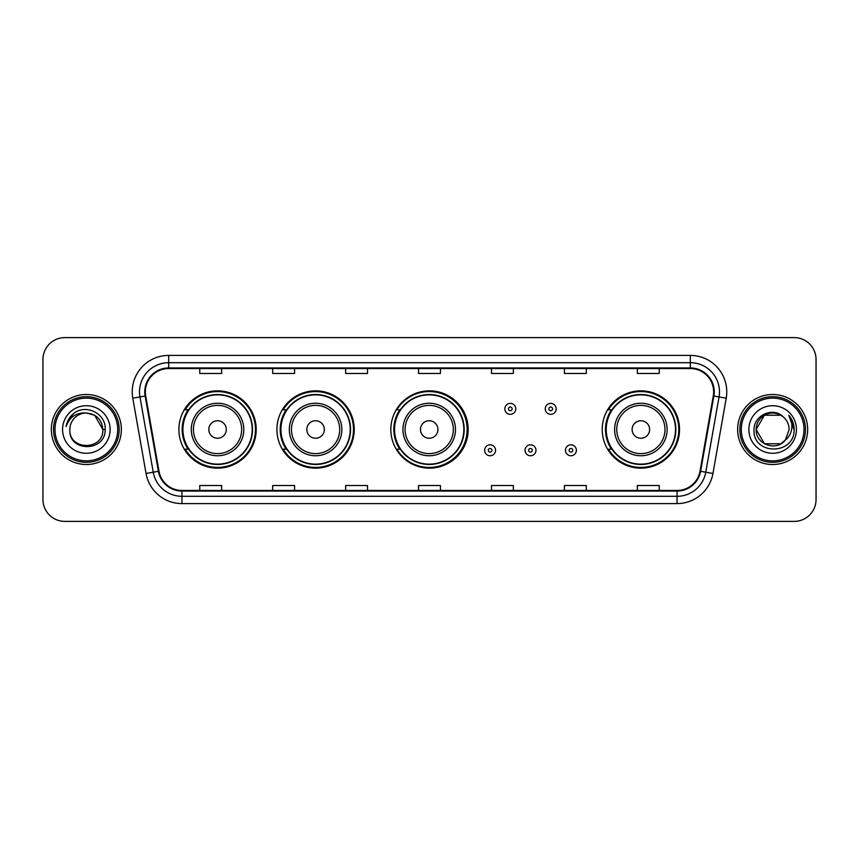 <?xml version="1.0" encoding="UTF-8"?>
<svg xmlns="http://www.w3.org/2000/svg" width="859" height="859" viewBox="0 0 859 859"><rect width="100%" height="100%" fill="white"/><g stroke="black" fill="none" stroke-linecap="round" stroke-linejoin="round"><path stroke-width="1.29" d="M602.213 429.5A38.655 38.655 0 0 0 640.868 468.155A38.655 38.655 0 0 0 679.523 429.5A38.655 38.655 0 0 0 640.868 390.845A38.655 38.655 0 0 0 602.213 429.5M390.845 429.5A38.655 38.655 0 0 0 429.5 468.155A38.655 38.655 0 0 0 468.155 429.5A38.655 38.655 0 0 0 429.5 390.845A38.655 38.655 0 0 0 390.845 429.5M276.92 429.5A38.655 38.655 0 0 0 315.575 468.155A38.655 38.655 0 0 0 354.23 429.5A38.655 38.655 0 0 0 315.575 390.845A38.655 38.655 0 0 0 276.92 429.5M178.897 429.5A38.655 38.655 0 0 0 217.552 468.155A38.655 38.655 0 0 0 256.207 429.5A38.655 38.655 0 0 0 217.552 390.845A38.655 38.655 0 0 0 178.897 429.5M188.164 449.193A35.369 35.369 0 0 1 188.164 409.807M286.197 449.193A35.369 35.369 0 0 1 286.197 409.807M399.822 449.193A35.369 35.369 0 0 1 399.822 409.807M611.479 449.193A35.369 35.369 0 0 1 611.479 409.807M42.95 359.481L42.95 499.519A21.883 21.883 0 0 0 64.833 521.392L794.167 521.392A21.883 21.883 0 0 0 816.05 499.519L816.05 359.481A21.883 21.883 0 0 0 794.167 337.608L64.833 337.608A21.883 21.883 0 0 0 42.95 359.481L42.95 499.519M51.336 429.5A35.004 35.004 0 0 0 86.351 464.504A35.004 35.004 0 0 0 121.355 429.5A35.004 35.004 0 0 0 86.351 394.496A35.004 35.004 0 0 0 51.336 429.5A35.004 35.004 0 0 0 86.351 464.504A35.004 35.004 0 0 0 121.355 429.5A35.004 35.004 0 0 0 86.351 394.496A35.004 35.004 0 0 0 51.336 429.5M737.645 429.5A35.004 35.004 0 0 0 772.649 464.504A35.004 35.004 0 0 0 807.664 429.5A35.004 35.004 0 0 0 772.649 394.496A35.004 35.004 0 0 0 737.645 429.5A35.004 35.004 0 0 0 772.649 464.504A35.004 35.004 0 0 0 807.664 429.5A35.004 35.004 0 0 0 772.649 394.496A35.004 35.004 0 0 0 737.645 429.5M145.354 391.865A23.343 23.343 0 0 1 168.686 368.532L690.314 368.532A23.343 23.343 0 0 1 713.292 395.924L700.021 471.183A23.343 23.343 0 0 1 677.042 490.468L181.958 490.468A23.343 23.343 0 0 1 158.979 471.183L145.708 395.924A23.343 23.343 0 0 1 145.354 391.865M144.763 391.865A23.923 23.923 0 0 0 145.128 396.02L158.4 471.29A23.923 23.923 0 0 0 181.958 491.058L677.042 491.058A23.923 23.923 0 0 0 700.6 471.29L713.872 396.02A23.923 23.923 0 0 0 690.314 367.942L168.686 367.942A23.923 23.923 0 0 0 144.763 391.865M132.78 398.2A36.465 36.465 0 0 1 168.686 355.401L690.314 355.401A36.465 36.465 0 0 1 726.22 398.2L712.949 473.47A36.465 36.465 0 0 1 677.042 503.599L181.958 503.599A36.465 36.465 0 0 1 146.051 473.47L132.78 398.2L139.953 396.933A29.174 29.174 0 0 1 168.686 362.691L690.314 362.691A29.174 29.174 0 0 1 719.047 396.933L705.765 472.203A29.174 29.174 0 0 1 677.042 496.309L181.958 496.309A29.174 29.174 0 0 1 153.235 472.203L139.953 396.933A29.174 29.174 0 0 1 139.512 391.865M794.167 337.608L64.833 337.608M64.833 521.392L794.167 521.392M816.05 499.519L816.05 359.481M700.6 471.29L705.765 472.203L719.047 396.933L726.22 398.2M418.558 368.532L418.558 373.472L440.442 373.472L440.442 368.532M345.629 368.532L345.629 373.472L367.502 373.472L367.502 368.532M272.69 368.532L272.69 373.472L294.573 373.472L294.573 368.532M199.76 368.532L199.76 373.472L221.643 373.472L221.643 368.532M491.498 368.532L491.498 373.472L513.371 373.472L513.371 368.532M564.427 368.532L564.427 373.472L586.31 373.472L586.31 368.532M637.357 368.532L637.357 373.472L659.24 373.472L659.24 368.532M440.442 490.468L440.442 485.528L418.558 485.528L418.558 490.468M367.502 490.468L367.502 485.528L345.629 485.528L345.629 490.468M294.573 490.468L294.573 485.528L272.69 485.528L272.69 490.468M221.643 490.468L221.643 485.528L199.76 485.528L199.76 490.468M513.371 490.468L513.371 485.528L491.498 485.528L491.498 490.468M586.31 490.468L586.31 485.528L564.427 485.528L564.427 490.468M659.24 490.468L659.24 485.528L637.357 485.528L637.357 490.468M117.704 429.5A31.364 31.364 0 0 0 86.351 398.136A31.364 31.364 0 0 0 54.987 429.5A31.364 31.364 0 0 0 86.351 460.864A31.364 31.364 0 0 0 117.704 429.5M119.165 429.5A32.825 32.825 0 0 0 86.351 396.675A32.825 32.825 0 0 0 53.526 429.5A32.825 32.825 0 0 0 86.351 462.325A32.825 32.825 0 0 0 119.165 429.5M105.142 429.5L102.833 429.5L94.587 415.219L86.351 413.007C96.358 413.984 101.856 419.482 102.833 429.5L94.587 415.219L86.351 413.007L94.587 415.219L102.833 429.5L94.587 415.219L86.351 413.007L94.587 415.219L102.833 429.5C103.842 450.771 68.849 450.771 69.858 429.5C68.323 452.543 105.882 452.017 105.142 429.5C106.419 413.737 85.943 403.515 73.81 413.362C69.525 416.787 66.959 421.211 66.111 426.612C69.515 416.937 76.258 412.406 86.351 413.007L94.587 415.219L102.833 429.5C103.842 450.771 68.849 450.771 69.858 429.5C68.849 450.771 103.842 450.771 102.833 429.5C103.842 450.771 68.849 450.771 69.858 429.5C68.849 450.771 103.842 450.771 102.833 429.5C103.842 450.771 68.849 450.771 69.858 429.5A16.493 16.493 0 0 1 86.351 413.007L94.587 415.219L102.833 429.5A16.493 16.493 0 0 0 102.822 428.899M62.567 429.5A23.784 23.784 0 0 0 86.351 453.284A23.784 23.784 0 0 0 110.124 429.5A23.784 23.784 0 0 0 86.351 405.716A23.784 23.784 0 0 0 62.567 429.5M68.709 419.171L73.799 413.372M226.304 429.5A8.751 8.751 0 0 0 217.552 420.749A8.751 8.751 0 0 0 208.801 429.5A8.751 8.751 0 0 0 217.552 438.251A8.751 8.751 0 0 0 226.304 429.5M243.806 429.5A26.253 26.253 0 0 0 217.552 403.247A26.253 26.253 0 0 0 191.299 429.5A26.253 26.253 0 0 0 217.552 455.753A26.253 26.253 0 0 0 243.806 429.5A26.253 26.253 0 0 1 217.552 455.753A26.253 26.253 0 0 1 191.299 429.5M252.202 429.5A34.639 34.639 0 0 0 217.552 394.861A34.639 34.639 0 0 0 182.913 429.5A34.639 34.639 0 0 0 217.552 464.139A34.639 34.639 0 0 0 252.202 429.5M255.477 429.5A37.925 37.925 0 0 1 185.147 449.193L188.658 449.193A34.972 34.972 0 0 0 252.525 429.586A34.972 34.972 0 0 0 188.658 409.807L185.147 409.807A37.925 37.925 0 0 1 255.477 429.5M324.326 429.5A8.751 8.751 0 0 0 315.575 420.749A8.751 8.751 0 0 0 306.824 429.5A8.751 8.751 0 0 0 315.575 438.251A8.751 8.751 0 0 0 324.326 429.5M341.828 429.5A26.253 26.253 0 0 0 315.575 403.247A26.253 26.253 0 0 0 289.322 429.5A26.253 26.253 0 0 0 315.575 455.753A26.253 26.253 0 0 0 341.828 429.5A26.253 26.253 0 0 1 315.575 455.753A26.253 26.253 0 0 1 289.322 429.5M350.225 429.5A34.639 34.639 0 0 0 315.575 394.861A34.639 34.639 0 0 0 280.936 429.5A34.639 34.639 0 0 0 315.575 464.139A34.639 34.639 0 0 0 350.225 429.5M353.5 429.5A37.925 37.925 0 0 1 283.169 449.193L286.681 449.193A34.972 34.972 0 0 0 350.547 429.586A34.972 34.972 0 0 0 286.681 409.807L283.169 409.807A37.925 37.925 0 0 1 353.5 429.5M437.961 429.5A8.751 8.751 0 0 0 429.21 420.749A8.751 8.751 0 0 0 420.459 429.5A8.751 8.751 0 0 0 429.21 438.251A8.751 8.751 0 0 0 437.961 429.5M455.463 429.5A26.253 26.253 0 0 0 429.21 403.247A26.253 26.253 0 0 0 402.957 429.5A26.253 26.253 0 0 0 429.21 455.753A26.253 26.253 0 0 0 455.463 429.5A26.253 26.253 0 0 1 429.21 455.753A26.253 26.253 0 0 1 402.957 429.5M463.849 429.5A34.639 34.639 0 0 0 429.21 394.861A34.639 34.639 0 0 0 394.56 429.5A34.639 34.639 0 0 0 429.21 464.139A34.639 34.639 0 0 0 463.849 429.5M467.135 429.5A37.925 37.925 0 0 1 396.794 449.193L400.315 449.193A34.972 34.972 0 0 0 464.182 429.586A34.972 34.972 0 0 0 400.315 409.807L396.794 409.807A37.925 37.925 0 0 1 467.135 429.5M649.619 429.5A8.751 8.751 0 0 0 640.868 420.749A8.751 8.751 0 0 0 632.106 429.5A8.751 8.751 0 0 0 640.868 438.251A8.751 8.751 0 0 0 649.619 429.5M667.121 429.5A26.253 26.253 0 0 0 640.868 403.247A26.253 26.253 0 0 0 614.604 429.5A26.253 26.253 0 0 0 640.868 455.753A26.253 26.253 0 0 0 667.121 429.5A26.253 26.253 0 0 1 640.868 455.753A26.253 26.253 0 0 1 614.604 429.5M675.507 429.5A34.639 34.639 0 0 0 640.868 394.861A34.639 34.639 0 0 0 606.218 429.5A34.639 34.639 0 0 0 640.868 464.139A34.639 34.639 0 0 0 675.507 429.5M678.793 429.5A37.925 37.925 0 0 1 608.451 449.193L611.962 449.193A34.972 34.972 0 0 0 675.829 429.586A34.972 34.972 0 0 0 611.962 409.807L608.451 409.807A37.925 37.925 0 0 1 678.793 429.5M780.895 443.781A16.493 16.493 0 0 0 785.351 440.023L780.895 443.781L764.413 443.781L756.167 429.5L764.413 415.219L780.895 415.219L783.451 417.044C773.336 406.436 753.858 415.176 754.041 429.5C752.183 454.948 793.448 455.614 794.124 430.735L794.156 429.5C794.092 424.088 792.299 419.342 788.755 415.251C791.45 419.664 792.395 424.421 791.601 429.5C790.871 433.752 788.787 437.252 785.351 440.023L785.019 440.409C776.096 451.845 755.319 444.157 756.167 429.5L764.413 443.781L780.895 443.781L785.351 440.023L781.658 443.319M804.013 429.5A31.364 31.364 0 0 0 772.649 398.136A31.364 31.364 0 0 0 741.296 429.5A31.364 31.364 0 0 0 772.649 460.864A31.364 31.364 0 0 0 804.013 429.5M805.474 429.5A32.825 32.825 0 0 0 772.649 396.675A32.825 32.825 0 0 0 739.835 429.5A32.825 32.825 0 0 0 772.649 462.325A32.825 32.825 0 0 0 805.474 429.5M785.351 440.023L789.142 429.5C789.045 424.529 787.155 420.373 783.451 417.044M748.876 429.5A23.784 23.784 0 0 0 772.649 453.284A23.784 23.784 0 0 0 796.433 429.5A23.784 23.784 0 0 0 772.649 405.716A23.784 23.784 0 0 0 748.876 429.5M780.895 415.219A16.493 16.493 0 0 0 756.167 429.5M788.916 415.434L794.145 430.123L788.755 415.251L793.05 422.703M794.156 429.5L788.755 415.251L794.145 430.123M515.776 408.863A5.465 5.465 0 0 1 510.31 414.328A5.465 5.465 0 0 1 504.845 408.863A5.465 5.465 0 0 1 510.31 403.386A5.465 5.465 0 0 1 515.776 408.863A5.465 5.465 0 0 0 510.31 403.386A5.465 5.465 0 0 0 504.845 408.863M556.181 408.863A5.465 5.465 0 0 1 550.716 414.328A5.465 5.465 0 0 1 545.25 408.863A5.465 5.465 0 0 1 550.716 403.386A5.465 5.465 0 0 1 556.181 408.863A5.465 5.465 0 0 0 550.716 403.386A5.465 5.465 0 0 0 545.25 408.863M484.637 450.288A5.465 5.465 0 0 1 490.113 444.812A5.465 5.465 0 0 1 495.579 450.288A5.465 5.465 0 0 1 490.113 455.753A5.465 5.465 0 0 1 484.637 450.288A5.465 5.465 0 0 0 490.113 455.753A5.465 5.465 0 0 0 495.579 450.288M525.042 450.288A5.465 5.465 0 0 1 530.518 444.812A5.465 5.465 0 0 1 535.984 450.288A5.465 5.465 0 0 1 530.518 455.753A5.465 5.465 0 0 1 525.042 450.288A5.465 5.465 0 0 0 530.518 455.753A5.465 5.465 0 0 0 535.984 450.288M565.447 450.288A5.465 5.465 0 0 1 570.924 444.812A5.465 5.465 0 0 1 576.389 450.288A5.465 5.465 0 0 1 570.924 455.753A5.465 5.465 0 0 1 565.447 450.288A5.465 5.465 0 0 0 570.924 455.753A5.465 5.465 0 0 0 576.389 450.288M690.314 355.401L690.314 367.942M139.953 396.933L145.128 396.02M181.958 503.599L181.958 491.058M677.042 491.058L677.042 503.599M146.051 473.47L158.4 471.29M713.872 396.02L719.047 396.933M168.686 355.401L168.686 367.942M705.765 472.203L712.949 473.47M241.669 429.5A24.116 24.116 0 0 0 217.552 405.384A24.116 24.116 0 0 0 193.436 429.5A24.116 24.116 0 0 0 217.552 453.616A24.116 24.116 0 0 0 241.669 429.5M339.702 429.5A24.116 24.116 0 0 0 315.575 405.384A24.116 24.116 0 0 0 291.459 429.5A24.116 24.116 0 0 0 315.575 453.616A24.116 24.116 0 0 0 339.702 429.5M453.327 429.5A24.116 24.116 0 0 0 429.21 405.384A24.116 24.116 0 0 0 405.083 429.5A24.116 24.116 0 0 0 429.21 453.616A24.116 24.116 0 0 0 453.327 429.5M664.984 429.5A24.116 24.116 0 0 0 640.868 405.384A24.116 24.116 0 0 0 616.741 429.5A24.116 24.116 0 0 0 640.868 453.616A24.116 24.116 0 0 0 664.984 429.5M508.485 408.863A1.825 1.825 0 0 0 510.31 410.688A1.825 1.825 0 0 0 512.136 408.863A1.825 1.825 0 0 0 510.31 407.037A1.825 1.825 0 0 0 508.485 408.863M548.89 408.863A1.825 1.825 0 0 0 550.716 410.688A1.825 1.825 0 0 0 552.541 408.863A1.825 1.825 0 0 0 550.716 407.037A1.825 1.825 0 0 0 548.89 408.863M491.928 450.288A1.825 1.825 0 0 0 490.113 448.462A1.825 1.825 0 0 0 488.288 450.288A1.825 1.825 0 0 0 490.113 452.113A1.825 1.825 0 0 0 491.928 450.288M532.333 450.288A1.825 1.825 0 0 0 530.518 448.462A1.825 1.825 0 0 0 528.693 450.288A1.825 1.825 0 0 0 530.518 452.113A1.825 1.825 0 0 0 532.333 450.288M572.738 450.288A1.825 1.825 0 0 0 570.924 448.462A1.825 1.825 0 0 0 569.098 450.288A1.825 1.825 0 0 0 570.924 452.113A1.825 1.825 0 0 0 572.738 450.288"/></g></svg>

